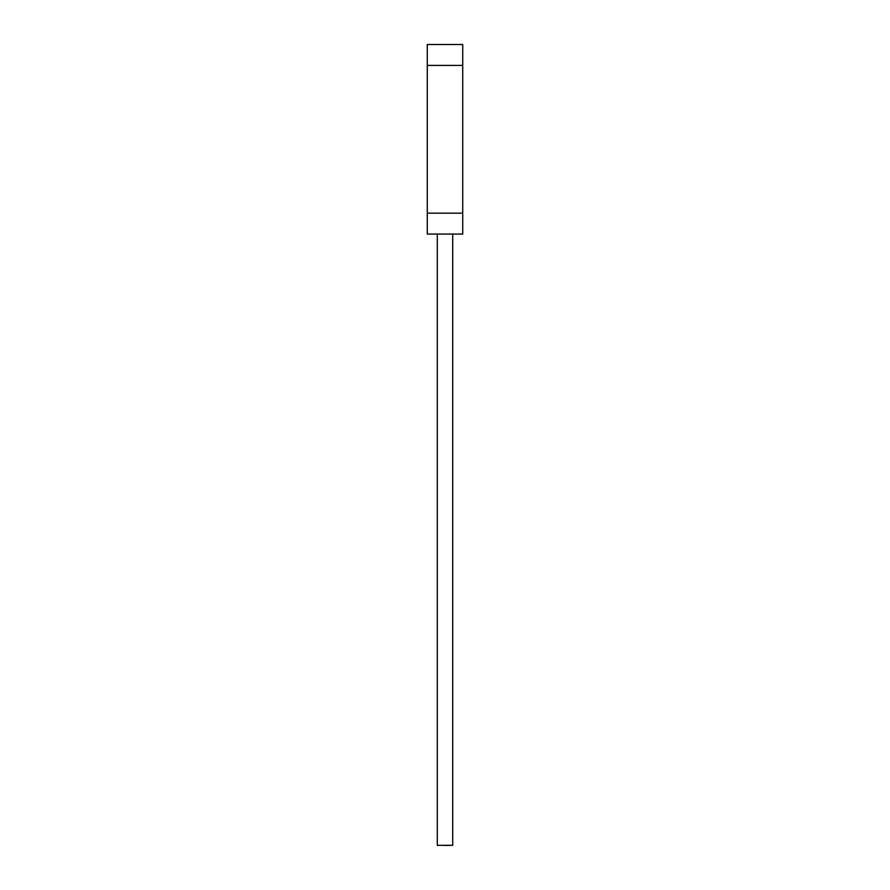 <?xml version="1.0" encoding="UTF-8"?>
<svg xmlns="http://www.w3.org/2000/svg" width="890" height="890" viewBox="0 0 890 890"><rect width="100%" height="100%" fill="white"/><g stroke="black" fill="none" stroke-linecap="round" stroke-linejoin="round"><path stroke-width="1.33" d="M462.722 44.5L462.722 234.07L427.278 234.07L427.278 44.5L462.722 44.5M445.178 845.322L440.216 845.322M449.917 845.322L445.178 845.5M452.71 234.07L452.71 845.322L437.29 845.322L437.29 234.07M427.278 65.404L462.722 65.404M427.278 213.166L462.722 213.166"/></g></svg>
